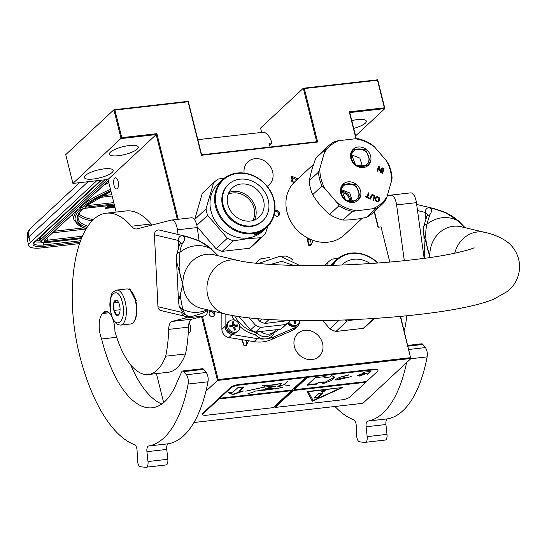 <?xml version="1.0" encoding="UTF-8"?>
<svg xmlns="http://www.w3.org/2000/svg" width="547" height="547" viewBox="0 0 547 547"><rect width="100%" height="100%" fill="white"/><g stroke="black" fill="none" stroke-linecap="round" stroke-linejoin="round"><path stroke-width="0.82" d="M248.461 340.726L246.027 346.025L244.017 345.718L241.719 339.625M246.28 340.371L246.752 344.747L245.371 345.369L243.887 345.143L242.547 340.234L243.107 339.851M313.233 240.427L310.73 245.576L308.713 245.268L307.722 238.054M310.115 239.395L311.448 244.304L310.067 244.926L308.583 244.7L307.25 239.791L310.115 239.395M205.918 391.228L217.501 380.452L411.077 358.449L362.9 403.31L193.932 422.51M163.656 402.585L156.428 373.615M116.149 212.065L108.019 179.437L72.908 183.43L65.729 154.623L113.906 109.762L121.092 138.569L156.196 134.583L156.88 133.666L178.226 219.285M261.651 132.422L260.557 128.053L303.325 88.238L316.658 141.735L201.624 154.808L188.284 101.311L113.906 109.762L114.897 110.091L121.776 137.659L156.88 133.666M355.584 135.875L384.883 108.593L377.703 79.787L303.325 88.238L304.317 88.566L317.65 142.056L201.426 155.266L188.086 101.769L114.897 110.091M389.792 262.068L381.027 226.896L378.045 227.231L374.169 211.682M201.597 316.679L217.501 380.452L218.185 379.536L410.571 357.676L400.281 316.405M188.257 332.925A5.614 2.373 -96.5 0 0 188.777 333A5.614 2.373 -96.5 0 0 189.447 332.665A5.614 2.373 -96.5 0 0 190.575 328.159A5.614 2.373 -96.5 0 0 189.098 322.86M202.458 316.46L218.185 379.536M293.534 183.04L291.476 176.134L297.958 178.821M355.994 138.781L349.266 111.807L384.377 107.821L377.498 80.245L304.317 88.566M274.245 214.513A3.084 2.667 47 0 0 278.792 215.614A3.084 2.667 47 0 0 279.469 213.043A3.084 2.667 47 0 0 274.874 210.875M214.766 313.493A3.084 2.667 47 0 0 212.694 311.127A3.084 2.667 47 0 0 209.891 311.551A3.084 2.667 47 0 0 209.214 314.122A3.084 2.667 47 0 0 211.286 316.487A3.084 2.667 47 0 0 214.096 316.063A3.084 2.667 47 0 0 214.766 313.493M267.175 186.281A15.637 13.531 47 0 0 269.206 184.763A15.637 13.531 47 0 0 272.632 171.717A15.637 13.531 47 0 0 262.116 159.738A15.637 13.531 47 0 0 247.894 161.871A15.637 13.531 47 0 0 244.119 173.057M322.559 343.345A15.637 13.531 47 0 0 312.043 331.366A15.637 13.531 47 0 0 297.821 333.499A15.637 13.531 47 0 0 294.395 346.545A15.637 13.531 47 0 0 304.911 358.531A15.637 13.531 47 0 0 319.133 356.391A15.637 13.531 47 0 0 322.559 343.345M108.019 179.437L156.196 134.583L177.344 219.388M114.002 185.269A5.614 2.373 -96.5 0 0 116.702 188.934A5.614 2.373 -96.5 0 0 118.125 181.433A5.614 2.373 -96.5 0 0 115.431 177.775A5.614 2.373 -96.5 0 0 114.002 185.269M72.908 183.43L121.776 137.659M112.156 172.428A14.865 4.014 166 0 0 113.188 170.349A14.865 4.014 166 0 0 101.065 169.338A14.865 4.014 166 0 0 85.38 175.471A14.865 4.014 166 0 0 84.341 177.543A14.865 4.014 166 0 0 96.463 178.554A14.865 4.014 166 0 0 112.156 172.428M137.215 149.092A14.865 4.014 166 0 0 138.247 147.02A14.865 4.014 166 0 0 126.125 146.008A14.865 4.014 166 0 0 110.439 152.134A14.865 4.014 166 0 0 109.4 154.213A14.865 4.014 166 0 0 121.523 155.225A14.865 4.014 166 0 0 137.215 149.092M377.703 79.787L377.498 80.245M356.309 138.774L349.779 112.579L384.883 108.593L384.377 107.821M353.718 128.381A14.865 4.014 166 0 0 365.3 123.178A14.865 4.014 166 0 0 366.34 121.099A14.865 4.014 166 0 0 351.776 120.6M378.353 227.196L374.421 211.443M349.779 112.579L349.266 111.807M400.589 316.378L410.571 357.676M294.518 182.561C291.195 181.836 290.286 180.1 291.79 177.344L296.665 180.025M316.658 141.735L317.65 142.056M201.624 154.808L201.426 155.266M188.284 101.311L188.086 101.769M278.341 215.942A3.084 2.667 47 0 0 278.655 213.795A3.084 2.667 47 0 0 274.826 211.292M213.645 316.392A3.084 2.667 47 0 0 213.959 314.245A3.084 2.667 47 0 0 209.528 311.975M30.324 242.581A22.024 5.949 166 0 0 28.786 245.651L27.35 239.894A22.024 5.949 -14 0 1 28.888 236.817L30.324 242.581L96.764 180.715M28.786 245.651A22.024 5.949 166 0 0 42.071 247.853L79.595 243.586M269.575 145.167L271.968 142.931A20.923 8.841 -96.5 0 0 262.792 132.292L197.85 139.67M271.968 142.931L268.994 143.273A20.923 8.841 -96.5 0 1 270.047 147.034M86.378 228.537A88.648 23.952 166 0 1 80.833 208.735L80.006 208.831M78.228 209.029L44.437 240.263A5.504 1.491 166 0 0 47.37 241.583L81.811 237.665M108.347 180.756L79.151 207.935L108.395 180.948M110.487 189.358A89.749 24.253 166 0 0 81.223 206.315L82.043 207.607A88.648 23.952 166 0 1 110.829 190.725M114.467 205.303L111.499 206.26L111.287 207.313L111.629 207.669L114.973 207.334M109.366 206.998L105.886 207.457L105.694 208.4L109.68 207.942L111.472 206.281L111.321 205.658L108.395 206.192M107.506 205.754L107.417 206.793L107.868 207.135L110.542 206.663L109.441 207.689L105.694 208.4M111.499 206.26L111.287 207.313M111.226 206.513L111.376 207.135M111.827 206.055L111.656 206.875M112.45 205.754L112.607 206.376L111.978 206.67M113.126 205.515L113.284 206.13L112.607 206.376M113.783 205.378L113.94 206L113.284 206.13M114.617 205.918L113.94 206M111.472 206.281L108.73 206.814L108.176 206.369L110.111 205.535L112.094 205.699L112.019 205.241M110.494 205.754L110.651 206.369M105.886 207.457L106.036 208.079M109.284 207.074L109.441 207.689M107.369 205.884L107.417 206.793M107.67 205.734L107.52 206.499M108.32 205.665L107.8 206.246M108.997 205.583L108.374 205.898M108.217 206.335L108.333 206.807M108.579 206.198L108.73 206.814M109.284 206.116L109.434 206.732M109.824 206L109.974 206.616M114.856 206.869L112.08 207.053L114.699 206.246L114.603 207.101M114.453 206.486L112.538 206.704M112.258 206.889L112.374 207.354M135.3 298.963A16.738 7.07 -96.5 0 0 131.225 291.271L130.514 290.566A17.62 7.446 -96.5 0 0 126.836 288.939L116.723 290.088C109.954 292.905 111.985 294.977 110.214 299.195L110.918 313.397C112.791 320.986 116.053 324.891 120.702 325.103A17.62 7.446 -96.5 0 0 125.174 301.575A17.62 7.446 -96.5 0 0 116.723 290.088M120.702 325.103L130.815 323.954A17.62 7.446 -96.5 0 0 134.036 321.54A17.62 7.446 -96.5 0 0 135.294 300.426A17.62 7.446 -96.5 0 0 130.514 290.566M134.036 321.54L134.569 320.699A16.738 7.07 -96.5 0 0 136.176 302.491M111.068 313.089C115.349 331.995 127.369 320.809 122.384 302.553C118.104 283.647 106.084 294.833 111.068 313.089M113.899 310.457A7.706 3.255 -96.5 0 0 119.007 314.422A7.706 3.255 -96.5 0 0 119.554 305.185A7.706 3.255 -96.5 0 0 117.468 300.871A7.706 3.255 -96.5 0 0 113.988 302.17A7.706 3.255 -96.5 0 0 113.899 310.457M117.708 301.13L116.661 300.337L113.858 302.942L113.995 310.423L116.935 315.291L119.328 313.814M113.995 310.423L120.073 309.732M113.858 302.942L118.542 302.409M128.415 289.144L129.618 288.878L135.56 300.542M129.912 288.857L136.306 300.378L135.704 300.412M362.312 218.205L344.494 234.8A36.341 31.439 -133 0 1 310.696 239.463A36.341 31.439 -133 0 1 287.154 194.452A36.341 31.439 -133 0 1 294.97 181.604L313.527 164.326M356.186 210.622A38.543 33.346 -133 0 1 346.121 207.867A38.543 33.346 -133 0 1 336.829 202.452L324.897 188.585A38.543 33.346 -133 0 1 319.865 168.408L324.412 152.675A38.543 33.346 -133 0 1 338.743 140.668L355.222 138.794A38.543 33.346 -133 0 1 374.579 146.972L386.503 160.839A38.543 33.346 -133 0 1 391.536 181.009L386.989 196.749A38.543 33.346 -133 0 1 372.657 208.749L352.282 211.395A39.644 34.297 -133 0 1 345.444 209.186A39.644 34.297 -133 0 1 338.955 205.768L336.829 202.452M377.656 201.255L375.762 200.229L376.097 197.884L376.972 197.235L378.866 198.267L378.538 200.612L377.054 201.337L375.481 199.99L376.315 197.522M378.025 201.187L377.498 201.405M378.319 200.968L377.861 201.337M378.565 201.652L379.427 199.511L379.085 197.898L377.423 196.858L375.898 196.988M378.907 201.33L379.591 199.361L379.249 197.747L377.587 196.708L376.049 196.845L375.037 199.135L375.379 200.749L377.04 201.788L378.743 201.481M360.535 196.305A11.015 9.525 47 0 0 353.403 182.671A11.015 9.525 47 0 0 340.795 187.97A11.015 9.525 47 0 0 347.926 201.611A11.015 9.525 47 0 0 360.535 196.305M370.606 161.447A11.015 9.525 47 0 0 363.475 147.806A11.015 9.525 47 0 0 350.866 153.112A11.015 9.525 47 0 0 358.005 166.753A11.015 9.525 47 0 0 370.606 161.447M371.201 195.252L370.052 198.834L370.668 199.094L371.789 195.614L373.3 195.573L374.052 196.571L373.136 200.14L373.751 200.4L374.606 196.236L373.061 194.794L371.201 195.252M365.464 196.339L365.321 196.838L369.225 198.493L369.375 197.987L367.728 197.289L368.952 193.057L368.336 192.797L367.112 197.029L365.464 196.339M384.042 168.613L383.426 168.346L382.059 173.084L382.674 173.344L384.042 168.613L383.372 168.544M382.606 168.004L381.991 167.744L380.794 171.874L379.42 166.657L378.49 166.267L377.122 170.999L377.745 171.259L378.907 167.232L380.309 172.346L381.238 172.736L382.606 168.004L381.929 167.936M341.608 189.084A9.47 8.191 -133 0 1 343.646 185.734A9.47 8.191 -133 0 1 354.394 185.604A9.47 8.191 -133 0 1 358.586 196.25A9.47 8.191 47 0 1 356.555 199.6A9.47 8.191 47 0 1 345.8 199.73A9.47 8.191 47 0 1 341.608 189.084M351.687 154.227A9.47 8.191 -133 0 1 353.718 150.876A9.47 8.191 -133 0 1 364.473 150.74A9.47 8.191 -133 0 1 368.664 161.392A9.47 8.191 47 0 1 366.627 164.736A9.47 8.191 47 0 1 355.878 164.873A9.47 8.191 47 0 1 351.687 154.227M372.049 194.705L371.379 195.081M372.521 194.677L371.892 194.855M373.061 194.794L372.357 194.828M373.478 194.971L372.904 194.944M373.963 195.286L373.314 195.122M374.312 195.662L373.799 195.436M374.606 196.236L374.155 195.812M374.695 196.729L374.449 196.387M374.654 197.276L374.538 196.879M373.649 200.352L374.49 197.426M371.789 195.614L371.57 195.976M370.558 199.053L371.406 196.127M367.112 197.029L365.41 196.53M368.952 193.057L368.275 192.995M367.728 197.289L368.787 193.207M369.375 197.987L367.563 197.44M382.572 173.303L383.885 168.763M381.129 172.695L382.442 168.155M378.907 167.232L377.635 171.218M379.42 166.657L378.435 166.459M380.794 171.874L379.256 166.808M324.897 188.585L321.964 186.021A39.644 34.297 -133 0 1 318.498 172.127L319.865 168.408M352.282 211.395L342.99 220.051A39.644 34.297 -133 0 1 329.656 214.424C322.921 208.838 317.26 202.253 312.665 194.677L321.964 186.021M329.656 214.424L338.955 205.768M342.99 220.051C349.738 220.161 357.56 219.272 366.456 217.385L375.755 208.728L372.657 208.749M386.989 196.749L385.621 200.469A39.644 34.297 -133 0 1 382.312 204.099A39.644 34.297 -133 0 1 375.755 208.728M386.503 160.839L388.63 164.155A39.644 34.297 -133 0 1 392.096 178.048L391.536 181.009M355.222 138.794L358.312 138.774A39.644 34.297 -133 0 1 371.645 144.408L374.579 146.972M324.412 152.675L324.973 149.707A39.644 34.297 -133 0 1 328.282 146.07A39.644 34.297 -133 0 1 334.846 141.441L338.743 140.668M328.282 146.07L318.99 154.726A39.644 34.297 47 0 0 315.681 158.363L324.973 149.707M315.681 158.363L311.633 170.322L309.199 180.783L318.498 172.127M312.665 194.677A39.644 34.297 -133 0 1 309.199 180.783M382.312 204.099L373.013 212.756A39.644 34.297 -133 0 1 366.456 217.385M360.199 196.298L357.895 200.099L345.69 200.25L340.931 188.161L343.243 184.366L355.447 184.209L360.199 196.298M341.458 189.706L349.793 192.954L352.439 201.501M370.278 161.44L367.967 165.235L355.762 165.392L351.01 153.304L353.321 149.509L365.519 149.352L370.278 161.44M351.53 154.849L359.864 158.097L362.511 166.637M252.475 232.872A31.822 27.535 47 0 0 273.726 199.887A31.822 27.535 47 0 0 237.651 173.413A31.822 27.535 -133 0 0 216.407 206.397A31.822 27.535 -133 0 0 252.475 232.872M222.684 179.594A32.485 28.102 -133 0 0 218.868 215.074A32.485 28.102 -133 0 0 252.386 233.713A32.485 28.102 47 0 0 266.957 227.142A32.485 28.102 47 0 0 270.779 191.662A32.485 28.102 47 0 0 237.254 173.023A32.485 28.102 -133 0 0 222.684 179.594L218.075 183.881A32.485 28.102 -133 0 0 214.26 219.368A32.485 28.102 -133 0 0 247.784 238.007A32.485 28.102 47 0 0 262.348 231.436L263.989 229.904A32.485 28.102 47 0 0 264.139 229.767M224.619 177.973L218.068 179.108A36.341 31.439 -133 0 0 214.636 181.823L203.327 192.353A36.341 31.439 -133 0 0 202.24 193.419L213.549 182.889L206.021 208.94L194.711 219.47L202.24 193.419M196.845 225.323L207.607 215.306A36.341 31.439 -133 0 1 206.021 208.94M194.828 220.14A36.341 31.439 -133 0 1 194.711 219.47M222.15 251.36L233.46 240.83L247.791 238.629L260.728 237.733L249.418 248.263L222.15 251.36A36.341 31.439 -133 0 1 216.044 248.782L197.146 226.814M216.044 248.782L227.354 238.253L207.607 215.306M233.46 240.83A36.341 31.439 -133 0 1 227.354 238.253M260.728 237.733A36.341 31.439 47 0 0 264.16 235.012A36.341 31.439 47 0 0 265.247 233.945L267.88 226.239M249.418 248.263A36.341 31.439 47 0 0 252.851 245.541L264.16 235.012M213.549 182.889A36.341 31.439 -133 0 1 214.636 181.823M259.428 233.043L258.095 233.713A32.485 28.102 47 0 1 254.376 235.094L255.572 234.424A32.485 28.102 47 0 0 259.223 232.954L259.326 232.878M256.673 233.576L255.251 234.178L254.211 235.142L255.552 234.396A32.485 28.102 47 0 0 259.21 232.933L259.107 232.755M256.734 233.713A32.485 28.102 47 0 0 260.317 232.16L259.21 232.933M263.647 230.205L263.647 230.205A32.485 28.102 47 0 0 264.29 229.624A32.485 28.102 47 0 0 264.557 229.378L265.452 228.543A32.485 28.102 47 0 0 265.582 228.42L266.957 227.142M264.557 229.378A32.485 28.102 47 0 0 264.686 229.261A32.485 28.102 47 0 0 265.028 228.933M263.572 230.198L264.727 229.193M259.784 232.858L259.88 232.995A32.485 28.102 47 0 1 259.257 233.357L261.11 231.723A32.485 28.102 47 0 0 264.625 229.268M259.88 232.995L260.481 232.215M260.57 232.345A32.485 28.102 47 0 0 261.965 231.449L261.924 231.402M261.965 231.449L262.259 231.176A32.485 28.102 47 0 1 260.871 232.072L260.782 231.942M262.02 231.449L262.075 231.518A32.485 28.102 47 0 1 261.5 231.935L262.799 230.731A32.485 28.102 47 0 1 261.268 231.73L261.124 231.839M262.075 231.518L262.717 230.807M262.765 230.868A32.485 28.102 47 0 0 263.504 230.294L263.483 230.266M263.025 230.738L263.504 230.294M263.039 230.752A32.485 28.102 47 0 0 263.989 229.904M264.01 229.808L263.804 230.013A32.485 28.102 47 0 1 263.066 230.588L263.456 230.239A32.485 28.102 47 0 0 264.01 229.808L263.989 229.781M252.687 220.619A18.653 16.137 47 0 0 254.102 208.462A18.653 16.137 -133 0 0 228.181 194.288M254.526 220.01A19.822 17.148 47 0 0 255.586 207.942A19.822 17.148 -133 0 0 228.913 192.496M227.86 204.571A19.822 17.148 -133 0 1 232.202 188.031A19.822 17.148 -133 0 1 250.232 185.324A19.822 17.148 -133 0 1 263.565 200.51A19.822 17.148 47 0 1 259.216 217.05A19.822 17.148 47 0 1 241.186 219.757A19.822 17.148 47 0 1 227.86 204.571M228.68 184.243L228.031 184.845A24.998 21.627 -133 0 0 222.554 205.699A24.998 21.627 47 0 0 239.36 224.851A24.998 21.627 47 0 0 262.095 221.439L262.745 220.838A24.998 21.627 47 0 0 268.221 199.983A24.998 21.627 -133 0 0 251.415 180.831A24.998 21.627 -133 0 0 228.68 184.243A24.998 21.627 -133 0 0 223.197 205.098A24.998 21.627 47 0 0 240.01 224.249A24.998 21.627 47 0 0 262.745 220.838M377.615 263.039A31.822 27.535 47 0 0 351.468 253.507A31.822 27.535 -133 0 0 332.918 265.247M377.936 263.011A32.485 28.102 47 0 0 351.071 253.117A32.485 28.102 -133 0 0 336.501 259.688L331.892 263.975A32.485 28.102 -133 0 0 330.573 265.309M332.036 265.268A32.485 28.102 -133 0 1 336.501 259.688M338.436 258.068L331.885 259.203A36.341 31.439 -133 0 0 328.453 261.917L324.679 265.425M324.747 265.425L327.366 262.991L326.853 265.384M373.833 318.484L363.235 328.357L335.967 331.455A36.341 31.439 -133 0 1 329.855 328.877L322.668 320.521M329.855 328.877L339.229 320.145M335.967 331.455L347.277 320.925A36.341 31.439 -133 0 1 344.644 319.968M347.277 320.925L355.707 319.503M363.235 328.357A36.341 31.439 47 0 0 366.668 325.643L374.387 318.45M327.366 262.991A36.341 31.439 -133 0 1 328.453 261.917M352.692 264.522A19.822 17.148 -133 0 1 359.42 264.187M341.848 264.974A24.998 21.627 -133 0 1 342.49 264.338A24.998 21.627 -133 0 1 370.223 263.545M341.813 264.974A24.998 21.627 -133 0 1 341.848 264.946L342.49 264.338M225.111 313.992L225.125 326.34A7.706 6.667 47 0 0 225.357 328.159A7.706 6.667 47 0 0 232.16 334.518L257.247 338.627A35.24 30.488 47 0 0 266.074 338.866A35.24 30.488 47 0 0 274.3 336.692L296.009 327.263A7.706 6.667 47 0 0 297.671 326.176A7.706 6.667 47 0 0 299.558 322.176M221.87 313.219L221.891 329.349A7.706 6.667 47 0 0 222.123 331.167A7.706 6.667 47 0 0 228.926 337.526L254.013 341.636A35.24 30.488 47 0 0 271.066 339.701L292.775 330.272A7.706 6.667 47 0 0 294.436 329.191L297.671 326.176M257.5 331.844L255.285 334.75A12.772 11.049 47 0 0 266.074 338.866A12.772 11.049 47 0 0 274.273 332.597L273.78 332.036M260.659 331.489A11.015 9.525 47 0 0 273.917 331.913A11.015 9.525 47 0 0 275.558 329.793M260.563 262.813A29.729 25.723 47 0 0 260.488 262.888A29.729 25.723 47 0 0 259.743 263.613A29.729 25.723 47 0 1 260.645 262.738L280.173 256.167L299.797 265.493M281.062 256.249L285.671 256.064A32.813 28.389 47 0 1 290.765 258.211L292.85 260.146M269.678 257.405L260.659 258.902A32.813 28.389 47 0 0 257.733 261.24A32.813 28.389 47 0 0 256.892 262.061L255.661 263.21M256.632 263.312L256.892 262.061M262.17 319.058L259.729 321.335L257.452 318.682M269.076 319.516L264.816 323.482A32.813 28.389 -133 0 1 259.729 321.335M290.108 320.378L264.816 323.482M290.197 320.385A32.813 28.389 -133 0 1 289.828 320.638M257.815 319.106A25.436 22.01 -133 0 1 256.96 318.641M289.602 320.665L289.39 321.397A32.813 28.389 -133 0 1 288.556 322.217L283.544 326.88A32.813 28.389 -133 0 1 280.611 329.219L255.599 332.063A32.813 28.389 -133 0 1 250.512 329.909L239.066 316.61M249.2 317.889L255.524 325.246L250.512 329.909M288.556 322.217A32.813 28.389 -133 0 1 285.623 324.556L260.611 327.393A32.813 28.389 -133 0 1 255.524 325.246M285.623 324.556L280.611 329.219M260.611 327.393L255.599 332.063M250.813 262.649A6.605 5.716 47 0 0 249.494 262.478M229.152 321.274A6.605 5.716 -133 0 0 228.373 328.487A6.605 5.716 -133 0 0 235.189 332.282A6.605 5.716 47 0 0 238.15 330.942A6.605 5.716 47 0 0 238.93 323.728A6.605 5.716 47 0 0 232.113 319.933A6.605 5.716 -133 0 0 229.152 321.274L228.037 322.306A6.605 5.716 -133 0 0 227.258 329.526A6.605 5.716 -133 0 0 234.082 333.314A6.605 5.716 -133 0 0 237.042 331.981L234 333.355C227.012 331.933 225.022 328.248 228.037 322.306M235.634 326.32L234.895 327.462A30.823 13.025 83.5 0 1 235.415 330.019L234.225 330.156A30.823 13.025 -96.5 0 0 233.706 327.598L232.461 326.682A30.823 8.328 166 0 0 229.979 327.044A30.516 12.896 -96.5 0 0 229.672 325.807A30.823 8.328 -14 0 1 232.154 325.444L232.885 324.303A30.823 13.025 -96.5 0 0 232.174 321.93L233.364 321.793A30.823 13.025 83.5 0 1 234.075 324.173L235.326 325.089A30.823 8.328 -14 0 1 237.61 324.904A30.516 12.896 83.5 0 1 237.918 326.142A30.823 8.328 166 0 0 235.634 326.32L235.148 326.532M231.367 326.176L232.653 325.212L231.86 325.957A1.101 0.95 -133 0 1 231.367 326.176L229.815 326.354M237.083 326.197L236.919 325.547L234.54 325.821A1.101 0.95 -133 0 1 233.289 324.904L232.673 322.436L233.364 321.793M236.919 325.547L237.61 324.904M234.588 330.115L234.109 328.193A1.101 0.95 -133 0 1 234.355 327.277L235.135 326.552M288.727 322.053A6.605 5.716 -133 0 0 295.312 325.451A6.605 5.716 47 0 0 298.272 324.111A6.605 5.716 47 0 0 299.906 320.556M294.997 320.487L295.018 320.631A30.823 13.025 83.5 0 1 295.537 323.188L294.348 323.325A30.823 13.025 -96.5 0 0 293.828 320.768L293.712 320.46M294.71 323.284L294.231 321.363A1.101 0.95 -133 0 1 294.443 320.474M407.823 345.389L421.703 343.81A4.622 1.956 83.5 0 1 422.865 344.46L425.388 347.584A6.605 2.79 83.5 0 1 427.145 356.876A140.955 59.555 83.5 0 1 402.934 410.708A140.955 59.555 83.5 0 1 387.563 418.852A5.504 2.325 -96.5 0 0 385.929 424.52L386.996 434.373A5.504 2.325 83.5 0 1 385.3 440.048A5.504 2.325 83.5 0 1 385.191 440.055L365.574 442.284M406.612 362.606A140.955 59.555 83.5 0 1 383.105 412.958A140.955 59.555 83.5 0 1 367.728 421.108L387.563 418.852M367.728 421.108A5.504 2.325 83.5 0 0 366.093 426.769L367.167 436.629A5.504 2.325 -96.5 0 1 365.471 442.297A5.504 2.325 -96.5 0 1 365.362 442.304A161.878 68.389 83.5 0 1 359.352 441.723A5.504 2.325 -96.5 0 1 356.665 435.603L356.254 425.812A5.504 2.325 83.5 0 0 353.738 419.74A140.955 59.555 83.5 0 1 334.983 406.483M410.373 192.927A11.015 4.649 83.5 0 1 410.64 192.879A11.015 4.649 83.5 0 1 416.424 202.657L396.589 204.906L404.329 260.687M396.589 204.906A11.015 4.649 -96.5 0 0 390.804 195.129A11.015 4.649 -96.5 0 0 390.537 195.176L387.194 196.038M403.775 329.157L404.684 329.055A71.801 30.331 83.5 0 1 404.11 330.504M406.77 315.783A86.556 36.567 83.5 0 1 404.684 329.055M416.424 202.657L424.151 258.341M207.86 310.395A11.015 4.649 83.5 0 1 204.804 315.858L184.975 318.115L171.936 321.451A11.015 4.649 83.5 0 0 168.667 329.39A86.556 36.567 83.5 0 1 165.686 356.213L185.522 353.964A71.801 30.331 83.5 0 1 176.879 368.008A71.801 30.331 83.5 0 1 168.257 372.268L148.428 374.524A71.801 30.331 83.5 0 1 114.938 331.427A16.738 7.07 83.5 0 0 105.776 311.38A16.738 7.07 83.5 0 0 103.766 312.378L102.556 313.506A16.738 7.07 83.5 0 0 101.633 338.99A105.277 44.478 83.5 0 0 152.203 407.788A105.277 44.478 83.5 0 0 164.838 401.532A105.277 44.478 83.5 0 0 177.454 381.088L181.686 371.919A4.622 1.956 -96.5 0 1 182.705 370.969L202.54 368.712A4.622 1.956 83.5 0 1 203.703 369.362L206.226 372.493A6.605 2.79 83.5 0 1 207.983 381.779A140.955 59.555 83.5 0 1 183.771 435.61A140.955 59.555 83.5 0 1 168.401 443.761A5.504 2.325 -96.5 0 0 166.76 449.422L167.833 459.282A5.504 2.325 83.5 0 1 166.138 464.95A5.504 2.325 83.5 0 1 166.028 464.957L146.411 467.186M165.686 356.213A71.801 30.331 83.5 0 1 157.044 370.257A71.801 30.331 83.5 0 1 148.428 374.524M207.983 381.779L188.147 384.035A140.955 59.555 83.5 0 1 163.936 437.867A140.955 59.555 83.5 0 1 148.565 446.017L168.401 443.761M148.565 446.017A5.504 2.325 83.5 0 0 146.924 451.678L147.998 461.531A5.504 2.325 -96.5 0 1 146.302 467.206A5.504 2.325 -96.5 0 1 146.193 467.213A161.878 68.389 83.5 0 1 140.189 466.625A5.504 2.325 -96.5 0 1 137.495 460.512L137.092 450.714A5.504 2.325 83.5 0 0 134.576 444.649A140.955 59.555 83.5 0 1 79.37 354.353A105.715 44.663 83.5 0 1 106.234 213.193A105.715 44.663 83.5 0 1 131.355 226.232L151.191 223.976A22.024 9.306 -96.5 0 0 152.182 224.995M188.147 384.035A6.605 2.79 -96.5 0 0 186.39 374.75L183.867 371.618A4.622 1.956 -96.5 0 0 182.705 370.969M184.975 318.115A11.015 4.649 -96.5 0 0 186.746 316.61M191.211 217.829A11.015 4.649 83.5 0 1 191.477 217.781A11.015 4.649 83.5 0 1 197.262 227.559L177.426 229.815L178.076 234.485M177.426 229.815A11.015 4.649 -96.5 0 0 171.642 220.038A11.015 4.649 -96.5 0 0 171.375 220.085L137.126 228.851A22.024 9.306 83.5 0 1 136.586 228.947A22.024 9.306 83.5 0 1 131.355 226.232M116.696 337.273L101.633 338.99M161.816 403.994A105.277 44.478 83.5 0 1 130.699 364.876M204.804 315.858L191.771 319.195A11.015 4.649 -96.5 0 0 188.503 327.14A86.556 36.567 83.5 0 1 185.522 353.964M197.262 227.559L199.101 240.803M106.234 213.193L126.07 210.937A105.715 44.663 83.5 0 1 151.191 223.976M465.012 227.682L458.03 220.749C454.564 217.474 450.509 214.862 445.873 212.927C438.366 210.137 432.711 208.345 428.903 207.566C426.503 208.099 425.251 209.699 425.149 212.373L427.357 214.554M427.364 214.67L423.576 226.861L423.481 233.494L429.867 256.338L429.443 257.61M416.677 204.448L430.133 207.641A4.403 3.945 -76.7 0 1 430.14 207.641A4.403 3.945 -76.7 0 0 430.127 207.641A4.403 3.945 -76.7 0 0 428.903 207.566C432.198 208.407 432.499 210.8 429.805 214.752L426.523 216.311M429.805 214.752L426.845 224.291C424.684 234.287 425.696 244.974 429.867 256.338L429.197 257.651M465.073 227.696L458.55 220.892A4.403 1.422 -46.3 0 1 458.55 220.899L458.55 220.892A4.403 1.422 -46.3 0 0 458.03 220.749A33.545 30.058 103.3 0 0 426.845 224.291C424.595 224.721 423.508 225.74 423.597 227.347L424.698 258.273M202.643 313.144L208.421 310.033L202.479 313.212L193.597 316.009L188.366 316.699L186.411 315.038C184.749 313.91 183.512 311.968 182.691 309.212L180.524 297.643C179.977 295.647 182.322 285.288 182.937 284.399L180.394 276.167L179.067 267.982L179.908 252.352C180.394 248.4 181.385 245.22 182.876 242.813C185.59 238.827 185.289 236.434 181.966 235.627C185.713 236.386 191.368 238.171 198.944 240.981C203.231 242.738 207.279 245.343 211.101 248.81L218.082 255.743M445.873 212.927L458.55 220.892M202.479 313.212L193.542 316.016M186.411 315.038L183.97 314.354L179.204 306.47L178.5 301.349L182.937 284.399L176.551 261.562L176.667 255.408C176.585 253.801 177.666 252.782 179.908 252.352A33.545 30.058 -76.7 0 1 211.101 248.81L218.144 255.757M181.727 312.173L181.734 312.351A4.403 3.945 103.3 0 0 184.688 316.187L160.9 310.546A4.403 3.945 103.3 0 1 157.953 306.717L181.891 312.385M180.428 242.615L178.213 240.434A4.403 3.945 -76.7 0 1 181.966 235.627A4.403 3.945 103.3 0 1 183.197 235.702L183.197 235.702A4.403 3.945 103.3 0 0 183.197 235.702C186.917 236.475 192.298 238.212 199.347 240.912L198.944 240.981M178.5 301.349L176.551 261.562L176.647 254.923L179.587 244.372L182.876 242.813M183.197 235.702L159.409 230.061A4.403 3.945 103.3 0 0 154.432 234.8L157.953 306.717M377.943 370.442A6.605 1.785 166 0 0 373.957 369.779L307.51 377.327L294.177 389.751L366.565 381.526L377.478 371.365A6.605 1.785 166 0 0 377.943 370.442L377.786 369.82A6.605 1.785 166 0 0 373.799 369.163L238.93 384.486A6.605 1.785 166 0 0 230.554 387.426L203.074 413.012A6.605 1.785 166 0 0 202.609 413.935L202.766 414.551A6.605 1.785 166 0 0 206.752 415.214L273.192 407.659L291.38 390.729L291.277 390.319L218.882 398.544L218.985 398.954L203.224 413.628A6.605 1.785 166 0 0 202.766 414.551M273.712 407.18L275.073 407.023L275.175 407.433L341.622 399.884A6.605 1.785 166 0 0 349.998 396.951L365.758 382.278L365.95 381.594M307.51 377.327L307.407 376.917L305.424 377.143L305.527 377.553L239.087 385.109A6.605 1.785 166 0 0 230.711 388.042L219.798 398.202L219.696 397.792L218.882 398.544M367.687 374.38L370.921 371.372L362.989 372.275L364.507 372.951L357.526 375.399L359.188 376.145L366.169 373.697L367.687 374.38L367.584 373.97L370.305 371.44M307.106 385.232L317.021 384.103L318.238 382.975L324.186 382.298L322.532 383.844L331.325 380.507L334.785 377.314L331.503 375.488L329.841 377.033L323.892 377.703L325.109 376.575L315.188 377.703L307.106 385.232M351.195 376.609L345.007 378.093L345.184 377.628L340.398 378.257L336.549 379.994L335.263 379.577L339.742 377.341L347.359 375.454L348.124 375.926L347.543 375.406L348.569 374.88L339.728 377.3L335.126 379.611L336.692 379.967L340.357 378.305L345.048 377.656L344.87 378.127L351.195 376.609M336.706 380.021L345.007 378.175L336.706 380.021M365.758 382.278L293.363 390.503L293.26 390.093L365.656 381.861M312.31 401.231L342.764 387.474L307.058 391.529L312.31 401.231L312.207 400.821L313.089 400.425M275.175 407.433L293.363 390.503M294.177 389.751L294.074 389.341L307.407 376.917M275.073 407.023L293.26 390.093M218.985 398.954L291.38 390.729M219.798 398.202L292.187 389.977L305.527 377.553M228.53 392.684L232.954 394.667L243.463 390.982L238.977 391.495L243.853 386.961L237.883 387.638L233.008 392.172L228.53 392.684M275.688 388.493L268.242 389.779L254.259 391.194L267.319 389.779M275.428 388.336L272.7 389.149L261.117 389.997L266.861 389.813M273.37 386.032L272.577 386.948L265.261 388.712M272.379 386.797L272.734 386.75M264.693 386.045L264.105 387.085L245.74 391.167L264.126 387.16M282.532 387.153L277.794 386.62M281.349 383.406L271.941 384.965L263.196 385.375M255.059 391.406L247.695 393.949M278.054 386.401L283.859 384.821L289.65 385.656L284.03 384.746L287.366 381.635L283.825 384.767L278.204 386.298M366.169 373.697L366.066 373.286L367.584 373.97M359.188 376.145L359.085 375.734L366.066 373.286M357.984 375.242L359.085 375.734M364.507 372.951L363.639 372.199M317.021 384.103L318.135 382.565L324.084 381.888L324.186 382.298M307.626 384.746L316.918 383.693M323.892 377.703L324.487 376.651M323.25 383.167L334.709 377.109M318.238 382.975L318.135 382.565M335.113 379.509L335.393 379.946M347.304 375.249L348.07 375.721M340.624 387.98L341.41 387.625M307.175 391.515L312.207 400.821M232.954 394.667L232.851 394.257L241.569 391.201M229.179 392.609L232.851 394.257M238.977 391.495L238.875 391.084L243.23 387.03M275.476 388.404L272.932 389.108L275.435 388.22M272.775 386.914L273.623 386.011C276.132 385.881 275.845 386.182 272.775 386.914L272.57 386.503M264.105 387.078L275.804 386.182L265.233 388.657L275.763 388.602L274.977 389.081L282.655 387.249L277.753 386.75L281.397 383.515L272.085 385.191L262.704 385.491L264.748 386.155L264.16 387.31M340.644 388.042L313.116 400.479L308.378 391.714L340.562 387.72M325.075 390.811A1.983 0.533 166 0 0 325.212 390.537A1.983 0.533 166 0 0 323.592 390.401A1.983 0.533 166 0 0 321.499 391.214A1.983 0.533 166 0 0 321.363 391.495A1.983 0.533 166 0 0 322.983 391.631A1.983 0.533 166 0 0 325.075 390.811M316.768 397.895L318.163 397.402L323.017 392.89L319.051 393.341L314.197 397.854L316.768 397.895L316.665 397.484L318.06 396.992L322.771 392.609M321.472 391.249A1.983 0.533 166 0 0 323.27 391.132A1.983 0.533 166 0 0 324.973 390.401A1.983 0.533 166 0 0 325 390.367M314.34 397.724L316.665 397.484M80.067 242.212L43.692 246.348A17.62 4.759 -14 0 1 34.29 242.13L100.73 180.264M80.594 240.762L43.835 244.94A16.519 4.465 -14 0 1 33.873 243.292L34.782 241.904A1.101 0.95 47 0 1 34.29 242.13M43.692 246.348A1.101 0.465 -96.5 0 0 43.835 244.94L43.275 242.677M79.595 182.671L31.302 227.634A11.015 9.525 47 0 0 28.888 236.817L88.081 181.707M40.963 242.041A16.519 4.465 -14 0 1 35.049 241.658M40.027 240.673A15.419 4.164 -14 0 1 36.376 240.42M38.563 238.383A11.015 2.974 166 0 0 39.569 238.841M40.102 236.954A1.101 0.95 -133 0 1 40.204 237.227A9.908 2.68 166 0 0 39.514 238.608L39.5 238.547M101.469 180.182L40.204 237.227L40.772 239.49L104.88 179.792M81.441 238.567L46.721 242.512A1.101 0.465 -96.5 0 1 46.584 242.581C42.085 242.909 39.917 242.342 40.075 240.871A9.908 2.68 -14 0 1 40.772 239.49A1.101 0.95 47 0 0 42.016 240.406L107.424 179.505M46.721 242.512A8.807 2.379 -14 0 1 42.016 240.406M80.833 208.735L77.941 209.063M79.151 207.935L82.043 207.607M87.048 227.463A86.447 23.357 -14 0 1 82.036 209.289A2.202 0.595 -14 0 1 84.86 208.277L114.371 204.927M114.132 203.963L86.077 207.149A2.202 0.595 -14 0 1 84.942 206.588A86.447 23.357 -14 0 1 111 191.409M86.289 228.687L82.775 227.6L73.92 219.785A89.749 24.253 -14 0 1 78.358 209.07M45.018 239.955A4.403 1.19 166 0 0 47.521 240.174A1.101 0.465 83.5 0 1 47.37 241.583M47.001 238.109L47.521 240.174L82.433 236.208M44.861 239.736L44.929 240.037A1.101 0.95 -133 0 1 44.437 240.263M87.923 226.13A85.346 23.056 -14 0 1 78.194 218.718C77.455 216.174 78.918 212.94 82.57 209.029L84.73 208.345L114.385 204.975M82.036 209.289A1.101 0.971 44 0 0 82.57 209.029M113.797 202.609L86.18 205.747M86.077 207.149A1.101 0.465 -96.5 0 0 86.221 205.74L86.214 205.713M84.942 206.588A1.101 0.93 49.7 0 0 85.394 206.397L111.014 191.464M86.091 229.022L52.683 232.817M108.846 182.773A89.749 24.253 166 0 0 104.197 184.859M92.142 220.865A85.346 23.056 -14 0 1 78.378 215.32M112.156 196.024L98.658 197.563M72.047 214.793A90.85 24.547 166 0 0 72.942 215.867M83.657 227.908L54.385 231.237M108.511 181.406A90.85 24.547 166 0 0 107.376 181.898M93.448 219.566A84.238 22.762 -14 0 1 79.007 213.809M111.814 194.677L101.961 195.799M350.907 201.556A9.47 8.191 47 0 0 341.294 191.231M349.759 201.419A8.588 7.432 47 0 0 341.349 192.38M228.926 337.526L232.16 334.518M254.013 341.636L257.247 338.627M221.891 329.349L225.125 326.34M292.775 330.272L296.009 327.263M271.066 339.701L274.3 336.692M255.285 334.75A31.494 27.247 -133 0 1 239.764 326.354M234.431 320.125A31.494 27.247 -133 0 1 231.73 315.393M278.867 329.417A31.494 27.247 -133 0 1 274.273 332.597M273.917 331.913L271.25 334.395A11.015 9.525 47 0 1 256.625 332.665A29.729 25.723 -133 0 1 234.677 315.92M293.513 265.384L281.719 261.316L270.662 264.447M233.289 324.904L234.075 324.173M234.54 325.821L235.326 325.089M234.109 328.193L234.895 327.462M298.272 324.111L297.158 325.144A6.605 5.716 -133 0 1 294.197 326.484A6.605 5.716 -133 0 1 287.613 323.092M294.231 321.363L295.018 320.631M386.996 434.373L367.167 436.629M366.093 426.769L385.929 424.52M427.145 356.876L410.77 358.736M425.388 347.584L408.841 349.471M422.865 344.46L408.007 346.148M167.833 459.282L147.998 461.531M146.924 451.678L166.76 449.422M206.226 372.493L186.39 374.75M203.703 369.362L183.867 371.618M109.092 312.761L102.556 313.506M107.957 311.899L103.766 312.378M168.667 329.39L188.503 327.14M171.936 321.451L191.771 319.195M417.525 210.568L425.149 212.373L425.443 218.465M429.949 257.541A27.528 24.67 -76.7 0 1 429.867 256.338A27.528 24.67 -76.7 0 1 461.012 226.732L485.032 232.42A27.528 24.67 103.3 0 0 454.755 253.234M485.032 232.42C491.739 233.74 498.331 236.345 504.819 240.242C508.833 242.718 518.235 249.897 519.65 265.192C519.739 280.549 511.076 288.611 507.329 291.469L493.75 299.182C485.791 302.354 476.122 305.096 464.759 307.393C425.798 315.605 360.138 320.945 305.65 320.604C285.992 320.508 268.611 319.749 253.521 318.333C242.711 317.328 233.337 315.906 225.405 314.06A27.528 24.67 -76.7 0 1 206.957 290.088A27.528 24.67 -76.7 0 1 238.102 260.481C254.41 264.734 304.159 267.066 353.218 264.502C376.876 263.36 398.927 261.514 419.371 258.963C454.366 254.806 474.235 248.379 474.078 247.688M238.102 260.481L214.075 254.793A27.528 24.67 103.3 0 0 182.937 284.399A27.528 24.67 103.3 0 0 201.378 308.364L225.405 314.06M179.204 306.47L182.691 309.212A33.545 30.058 103.3 0 0 207.265 309.759M184.688 316.187L188.366 316.699M178.513 246.526L178.213 240.434L154.432 234.8M373.799 369.163L373.957 369.779M203.074 413.012L203.224 413.628M230.554 387.426L230.711 388.042M238.93 384.486L239.087 385.109M275.64 386.093L265.274 388.541M318.163 397.402L318.06 396.992M314.785 398.12L314.682 397.71M101.024 180.23L34.782 241.904M27.35 239.894C26.892 230.663 28.239 231.778 31.302 227.634M40.075 240.871L39.514 238.608M46.584 242.581L81.421 238.622M44.929 240.037L78.173 209.091M78.105 209.098L80.409 208.831M73.92 219.785L72.553 214.315M131.458 323.626L132.046 323.557M264.686 229.261L264.29 229.624M255.62 263.203L257.733 261.24M238.15 330.942L237.042 331.981M297.158 325.144L294.115 326.525L287.551 323.154M365.471 442.297L385.3 440.048M390.804 195.129L410.64 192.879M146.302 467.206L166.138 464.95M171.642 220.038L191.477 217.781M430.127 207.641C435.856 209.029 441.244 210.766 446.284 212.851M183.97 314.354L184.701 314.757M199.347 240.912L211.621 248.953M180.435 242.731L179.587 244.372M334.682 376.904L334.785 377.314M265.233 388.657L265.131 388.226"/></g></svg>
